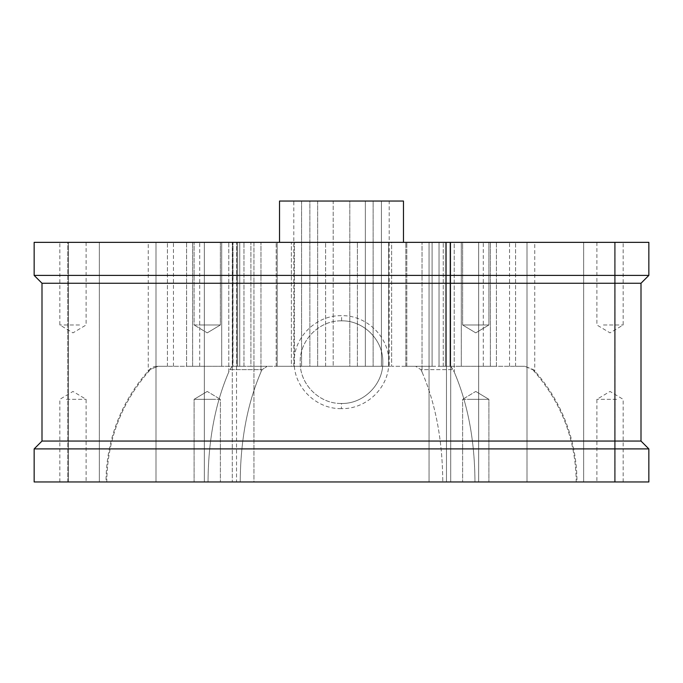 <?xml version="1.0" encoding="UTF-8"?>
<svg xmlns="http://www.w3.org/2000/svg" width="683" height="683" viewBox="0 0 683 683"><rect width="100%" height="100%" fill="white"/><g stroke="black" fill="none" stroke-linecap="round" stroke-linejoin="round"><path stroke-width="0.51" stroke-dasharray="3.42 2.56" d="M279.535 242.354L403.465 242.354L279.535 242.354M341.406 403.465C319.251 403.926 299.649 384.213 300.187 362.084C299.692 340.014 319.388 320.31 341.5 320.848L341.594 320.848C363.697 320.361 383.359 340.108 382.813 362.186C383.3 384.307 363.655 403.977 341.5 403.465L341.389 408.63C366.455 409.305 389.293 387.449 388.789 362.238C389.412 337.086 366.6 315.076 341.611 315.683C316.605 314.974 293.707 336.873 294.211 362.024C293.596 387.235 316.331 409.194 341.389 408.63M341.5 320.848C319.396 320.293 299.649 340.066 300.187 362.144C299.649 384.273 319.371 403.995 341.5 403.465C363.578 404.012 383.342 384.281 382.813 362.186C383.342 340.083 363.706 320.327 341.5 320.848M502.987 242.354L483.274 242.354L502.987 242.354M502.987 366.284L483.274 366.284L502.987 366.284M412.387 242.354L432.091 242.354L412.387 242.354M412.387 366.284L432.091 366.284L432.091 242.354L432.091 366.284L405.822 366.284L405.822 242.354L405.822 366.284L432.091 366.284L412.387 366.284M277.178 366.284L277.178 242.354L250.909 242.354L277.178 242.354L250.909 242.354L277.178 242.354L277.178 366.284L250.909 366.284L250.909 242.354L250.909 366.284L277.178 366.284M180.013 242.354L199.726 242.354L180.013 242.354M180.013 366.284L199.726 366.284L180.013 366.284M576.973 481.959L576.239 481.959C575.752 440.279 561.921 403.636 534.746 372.013L534.746 242.354L615.204 242.354L496.413 242.354L534.746 242.354L534.746 372.013L532.638 369.665L534.746 372.013C561.921 403.636 575.752 440.279 576.239 481.959L576.973 481.959A166.891 166.891 0 0 0 533.543 369.665L524.792 366.284L532.638 369.665L524.792 366.284L525.901 366.284M106.027 481.959L106.761 481.959C107.248 440.279 121.079 403.636 148.254 372.013L148.254 242.354L67.796 242.354L186.587 242.354L148.254 242.354L148.254 372.013L150.362 369.665L148.254 372.013C121.079 403.636 107.248 440.279 106.761 481.959L106.027 481.959A166.891 166.891 0 0 1 149.457 369.665A10.33 10.33 0 0 1 157.099 366.284L158.208 366.284L149.457 369.665L158.208 366.284L157.099 366.284M79.552 242.354L59.848 242.354L79.552 242.354M79.552 324.98L59.848 324.98L79.552 324.98M200.674 242.354L220.378 242.354L200.674 242.354M200.674 324.98L220.378 324.98L220.378 242.354L220.378 324.98L194.1 324.98L194.1 242.354L194.1 324.98L220.378 324.98L200.674 324.98M462.622 324.98L462.622 242.354L488.9 242.354L462.622 242.354L488.9 242.354L462.622 242.354L462.622 324.98L488.9 324.98L488.9 242.354L488.9 324.98L462.622 324.98L488.9 324.98L462.622 324.98L475.761 332.869L488.9 324.98L475.761 332.869L462.622 324.98M603.448 242.354L623.152 242.354L603.448 242.354M603.448 324.98L623.152 324.98L603.448 324.98M207.239 332.869L220.378 324.98L207.239 332.869L194.1 324.98L207.239 332.869M469.187 481.959L488.9 481.959L469.187 481.959M469.187 399.333L488.9 399.333L488.9 481.959L488.9 399.333L462.622 399.333L462.622 481.959L462.622 399.333L488.9 399.333L469.187 399.333M616.587 481.959L596.882 481.959L616.587 481.959M616.587 399.333L596.882 399.333L616.587 399.333M475.761 391.444L488.9 399.333L475.761 391.444L462.622 399.333L475.761 391.444M213.813 481.959L194.1 481.959L213.813 481.959M213.813 399.333L194.1 399.333L194.1 481.959L194.1 399.333L220.378 399.333L220.378 481.959L220.378 399.333L194.1 399.333L213.813 399.333M66.413 481.959L86.118 481.959L66.413 481.959M66.413 399.333L86.118 399.333L66.413 399.333M207.239 391.444L194.1 399.333L207.239 391.444L220.378 399.333L207.239 391.444M253.948 242.354L357.405 242.354L232.297 242.354L232.297 481.959L232.297 242.354L450.703 242.354L253.948 242.354L253.948 481.959L232.297 481.959L442.772 481.959C442.541 440.33 435.626 403.679 422.026 372.013L422.026 242.354L422.026 372.013L420.907 369.665L422.026 372.013C435.626 403.679 442.541 440.33 442.772 481.959L253.948 481.959L253.948 242.354M450.643 366.284L454.221 372.013L454.221 242.354L439.032 242.354L461.298 242.354L439.032 242.354L439.032 366.284L450.515 366.284L449.995 366.284L449.995 242.354L450.515 242.354L439.032 242.354L439.032 366.284L446.289 366.284L446.289 242.354L446.289 366.284L450.515 366.284L450.515 242.354L450.515 366.284L449.995 366.284L450.643 366.284L453.23 369.665L454.221 372.013L454.221 242.354L449.995 242.354L449.995 366.284L450.643 366.284L415.657 366.284L420.907 369.665L453.23 369.665L420.907 369.665L415.657 366.284L450.643 366.284M445.393 366.284L461.298 366.284L445.393 366.284L445.393 242.354L445.393 366.284M236.523 481.959L240.228 481.959C240.459 440.33 247.374 403.679 260.974 372.013L260.974 242.354L260.974 372.013L262.093 369.665L260.974 372.013C247.374 403.679 240.459 440.33 240.228 481.959L236.523 481.959L236.523 242.354L236.523 481.959M67.796 481.959L67.796 242.354L68.445 242.354L67.796 242.354L67.796 481.959L68.445 481.959L67.796 481.959M232.741 366.284L232.485 242.354L243.968 242.354L221.702 242.354L243.968 242.354L232.485 242.354L232.485 366.284L233.005 366.284L232.357 366.284L229.77 369.665L228.779 372.013L228.779 242.354L233.005 242.354L68.445 242.354L228.779 242.354L228.779 372.013L229.77 369.665L262.093 369.665L229.77 369.665L232.357 366.284L267.343 366.284L262.093 369.665L267.343 366.284L232.357 366.284L233.005 366.284L233.005 242.354L232.741 366.284M236.711 366.284L232.485 366.284L236.711 366.284L236.711 242.354L236.711 366.284L239.742 366.284L236.711 366.284M389.199 201.041L381.43 201.041L381.43 366.284L389.199 366.284L349.807 366.284L381.43 366.284L381.43 201.041L389.199 201.041L389.199 366.284M365.354 201.041L349.807 201.041L349.807 366.284L309.877 366.284L349.807 366.284L349.807 201.041L365.354 201.041L365.354 366.284L365.354 201.041L373.123 201.041L373.123 366.284L373.123 201.041L365.354 201.041M317.646 201.041L309.877 201.041L309.877 366.284L293.801 366.284L309.877 366.284L309.877 201.041L317.646 201.041L317.646 366.284L317.646 201.041L333.193 201.041L333.193 366.284L333.193 201.041L317.646 201.041M293.801 201.041L301.57 201.041L301.57 366.284L301.57 201.041L293.801 201.041L293.801 366.284M186.587 242.354L221.702 242.354L186.587 242.354L186.587 366.284L167.42 366.284L186.587 366.284L186.587 242.354M391.624 242.354L357.405 242.354L391.624 242.354L391.624 366.284L406.82 366.284L391.624 366.284L391.624 242.354M454.221 242.354L615.204 242.354L454.221 242.354M496.413 242.354L461.298 242.354L496.413 242.354L496.413 366.284L515.58 366.284L496.413 366.284L496.413 242.354M648.85 242.354L34.15 242.354M641.004 441.056L41.996 441.056M641.004 283.249L41.996 283.249M237.607 366.284L243.968 366.284L239.742 366.284L239.742 242.354L239.742 366.284L243.968 366.284L243.968 242.354L243.968 366.284L221.702 366.284L237.607 366.284L237.607 242.354L237.607 366.284M221.702 366.284L186.587 366.284L192.64 366.284L192.64 242.354L192.64 366.284L221.702 366.284L221.702 242.354L221.702 366.284M167.42 366.284L158.208 366.284L167.42 366.284L167.42 242.354L167.42 366.284M155.997 481.959L68.445 481.959L204.328 481.959L155.997 481.959L155.997 242.354L155.997 481.959M204.328 481.959L208.033 481.959C208.264 440.33 215.179 403.679 228.779 372.013C215.179 403.679 208.264 440.33 208.033 481.959L204.328 481.959L204.328 242.354L204.328 481.959M276.18 366.284L291.376 366.284L276.18 366.284L276.18 242.354L276.18 366.284M294.407 366.284L291.376 366.284L291.376 242.354L291.376 366.284L294.407 366.284L294.407 242.354L294.407 366.284L357.405 366.284L294.407 366.284M357.405 366.284L391.624 366.284L388.593 366.284L388.593 242.354L388.593 366.284L357.405 366.284L357.405 242.354L357.405 366.284M406.82 366.284L415.657 366.284L406.82 366.284L406.82 242.354L406.82 366.284M461.298 366.284L496.413 366.284L490.36 366.284L490.36 242.354L490.36 366.284L461.298 366.284L461.298 242.354L461.298 366.284M515.58 366.284L524.792 366.284L515.58 366.284L515.58 242.354L515.58 366.284M478.672 481.959L474.967 481.959C474.736 440.33 467.821 403.679 454.221 372.013C467.821 403.679 474.736 440.33 474.967 481.959L478.672 481.959L478.672 242.354L478.672 481.959M474.967 481.959L442.772 481.959L474.967 481.959M208.033 481.959L240.228 481.959L208.033 481.959M648.85 481.959L34.15 481.959M648.85 275.403L34.15 275.403M648.85 448.91L34.15 448.91M301.57 201.041L309.877 201.041L301.57 201.041M349.807 201.041L333.193 201.041L349.807 201.041M381.43 201.041L373.123 201.041L381.43 201.041M403.465 201.041L279.535 201.041M341.594 320.848L341.611 315.683M443.258 366.284L443.258 242.354L443.258 366.284M450.259 366.284L450.259 242.354L450.259 366.284M99.351 481.959L99.351 242.354L99.351 481.959M68.445 481.959L68.445 242.354L68.445 481.959M429.052 481.959L429.052 242.354L429.052 481.959M325.595 366.284L325.595 242.354L325.595 366.284M446.477 481.959L446.477 242.354L446.477 481.959M583.649 481.959L583.649 242.354L583.649 481.959M614.555 481.959L614.555 242.354L614.555 481.959M527.003 481.959L527.003 242.354L527.003 481.959M483.274 366.284L483.274 242.354M199.726 366.284L199.726 242.354M86.118 242.354L86.118 324.98L72.979 332.869L59.848 324.98L59.848 242.354M596.882 242.354L596.882 324.98L610.021 332.869L623.152 324.98L623.152 242.354M623.152 481.959L623.152 399.333L610.021 391.444L596.882 399.333L596.882 481.959M59.848 481.959L59.848 399.333L72.979 391.444L86.118 399.333L86.118 481.959M450.703 481.959L450.703 242.354L450.703 481.959M615.204 481.959L615.204 242.354L615.204 481.959M173.448 366.284L173.448 242.354M509.552 366.284L509.552 242.354"/><path stroke-width="1.02" d="M279.535 242.354L279.535 201.041L403.465 201.041L403.465 242.354M34.15 481.959L648.85 481.959L648.85 448.91L34.15 448.91L34.15 481.959M34.15 448.91L41.996 441.056L641.004 441.056L648.85 448.91M41.996 441.056L41.996 283.249L641.004 283.249L648.85 275.403L648.85 242.354L34.15 242.354L34.15 275.403L648.85 275.403M41.996 283.249L34.15 275.403M641.004 441.056L641.004 283.249"/></g></svg>
